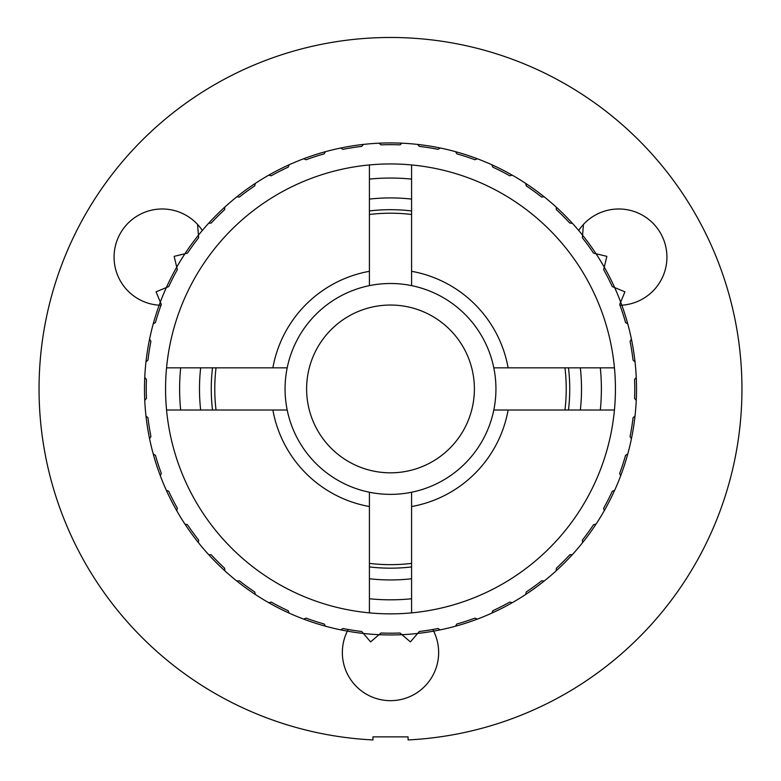 <?xml version="1.0" encoding="UTF-8"?>
<svg xmlns="http://www.w3.org/2000/svg" width="781" height="781" viewBox="0 0 781 781"><rect width="100%" height="100%" fill="white"/><g stroke="black" fill="none" stroke-linecap="round" stroke-linejoin="round"><path stroke-width="1.17" d="M144.485 388.928A246.015 246.015 0 0 0 347.36 631.136A48.149 48.149 0 0 0 390.5 700.664A48.149 48.149 0 0 0 433.64 631.136A246.015 246.015 0 0 0 621.822 305.186A48.149 48.149 0 0 0 632.708 211.046A48.149 48.149 0 0 0 578.682 230.473A246.015 246.015 0 0 0 202.318 230.473A48.149 48.149 0 0 0 114.075 257.134A48.149 48.149 0 0 0 159.178 305.186A246.015 246.015 0 0 0 144.485 388.928M39.05 388.928A351.45 351.45 0 0 0 372.928 739.939L372.928 736.864L408.072 736.864L408.072 739.939A351.45 351.45 0 0 0 741.95 388.928A351.45 351.45 0 0 0 390.5 37.478A351.45 351.45 0 0 0 39.05 388.928M578.682 230.473A246.015 246.015 0 0 1 596.049 253.757L593.54 253.151A244.258 244.258 0 0 0 582.372 237.785L583.427 224.44M363.37 633.45A246.015 246.015 0 0 1 347.36 631.136L348.209 629.496A244.258 244.258 0 0 0 361.701 631.487L370.594 641.894L381.001 633A244.258 244.258 0 0 0 399.999 633L401.961 634.68A246.015 246.015 0 0 1 363.37 633.45M144.749 377.477L146.428 379.429A244.258 244.258 0 0 0 146.428 398.427L144.749 400.389M145.988 416.058L147.951 417.728A244.258 244.258 0 0 0 150.918 436.491L149.571 438.697M619.694 304.473A244.258 244.258 0 0 1 619.987 305.273L621.822 305.186A246.015 246.015 0 0 0 620.68 302.091L624.927 291.83L614.667 287.574A246.015 246.015 0 0 1 620.68 302.091L619.694 304.473A244.258 244.258 0 0 1 625.561 322.543L627.758 323.89M166.333 490.292L168.716 491.278A244.258 244.258 0 0 0 177.346 508.197L176.74 510.706M184.951 524.11L187.46 524.705A244.258 244.258 0 0 0 198.628 540.081L198.423 542.649M236.78 581.005L239.357 580.81A244.258 244.258 0 0 0 254.723 591.969L255.328 594.478M161.306 304.473A244.258 244.258 0 0 0 161.013 305.273L159.178 305.186A246.015 246.015 0 0 1 160.32 302.091L161.306 304.473A244.258 244.258 0 0 0 155.439 322.543L153.242 323.89M166.333 287.574A246.015 246.015 0 0 1 176.74 267.151L177.346 269.66A244.258 244.258 0 0 0 168.716 286.588L156.073 291.83L160.32 302.091A246.015 246.015 0 0 1 166.333 287.574M184.951 253.757A246.015 246.015 0 0 1 198.423 235.218L198.628 237.785A244.258 244.258 0 0 0 187.46 253.151L174.143 256.353L176.74 267.151A246.015 246.015 0 0 1 184.951 253.757M419.299 631.487A244.258 244.258 0 0 0 432.791 629.496L433.64 631.136A246.015 246.015 0 0 1 417.63 633.45L419.299 631.487A244.258 244.258 0 0 0 438.063 628.51L440.259 629.857M604.26 267.151A246.015 246.015 0 0 1 614.667 287.574L612.284 286.588A244.258 244.258 0 0 0 603.654 269.66L606.857 256.353L596.049 253.757A246.015 246.015 0 0 1 604.26 267.151M268.723 602.688L271.232 602.092A244.258 244.258 0 0 0 288.16 610.713L289.146 613.095M340.741 629.857L342.937 628.51A244.258 244.258 0 0 0 361.701 631.487M635.012 361.808L633.049 360.129A244.258 244.258 0 0 0 630.082 341.365L631.429 339.169M620.68 475.766L619.694 473.384A244.258 244.258 0 0 0 625.561 455.323L627.758 453.976M556.17 570.804L556.365 568.236A244.258 244.258 0 0 0 569.798 554.803L572.375 554.598M455.538 626.196L456.885 623.99A244.258 244.258 0 0 0 474.955 618.122L477.337 619.108M410.406 641.894L417.63 633.45A246.015 246.015 0 0 1 401.961 634.68L410.406 641.894M525.672 594.478L526.277 591.969A244.258 244.258 0 0 0 541.643 580.81L544.22 581.005M604.26 510.706L603.654 508.197A244.258 244.258 0 0 0 612.284 491.278L614.667 490.292M636.251 400.389L634.572 398.427A244.258 244.258 0 0 0 634.572 379.429L636.251 377.477M255.328 183.379L254.723 185.888A244.258 244.258 0 0 0 239.357 197.056L236.78 196.851M363.37 144.417L361.701 146.379A244.258 244.258 0 0 0 342.937 149.347L340.741 147.999M477.337 158.748L474.955 159.744A244.258 244.258 0 0 0 456.885 153.867L455.538 151.67M572.375 223.268L569.798 223.063A244.258 244.258 0 0 0 556.365 209.63L556.17 207.063M544.22 196.851L541.643 197.056A244.258 244.258 0 0 0 526.277 185.888L525.672 183.379M512.277 175.169L509.768 175.774A244.258 244.258 0 0 0 492.84 167.144L491.854 164.762M440.259 147.999L438.063 149.347A244.258 244.258 0 0 0 419.299 146.379L417.63 144.417M401.961 143.187L399.999 144.856A244.258 244.258 0 0 0 381.001 144.856L379.039 143.187M325.462 151.67L324.115 153.867A244.258 244.258 0 0 0 306.045 159.744L303.663 158.748M289.146 164.762L288.16 167.144A244.258 244.258 0 0 0 271.232 175.774L268.723 175.169M224.83 207.063L224.635 209.63A244.258 244.258 0 0 0 211.202 223.063L208.625 223.268M197.573 224.44L198.423 235.218A246.015 246.015 0 0 1 202.318 230.473M208.625 554.598L211.202 554.803A244.258 244.258 0 0 0 224.635 568.236L224.83 570.804M491.854 613.095L492.84 610.713A244.258 244.258 0 0 0 509.768 602.092L512.277 602.688M149.571 339.169L150.918 341.365A244.258 244.258 0 0 0 147.951 360.129L145.988 361.808M303.663 619.108L306.045 618.122A244.258 244.258 0 0 0 324.115 623.99L325.462 626.196M390.5 613.856A224.928 224.928 0 0 0 614.442 367.841A224.928 224.928 0 0 0 166.558 367.841A224.928 224.928 0 0 0 390.5 613.856M582.577 542.649L582.372 540.081A244.258 244.258 0 0 0 593.54 524.705L596.049 524.11M153.242 453.976L155.439 455.323A244.258 244.258 0 0 0 161.306 473.384L160.32 475.766M631.429 438.697L630.082 436.491A244.258 244.258 0 0 0 633.049 417.728L635.012 416.058M390.5 568.168A179.239 179.239 0 0 1 369.413 566.928A179.239 179.239 0 0 0 411.587 566.928M568.49 410.015A179.239 179.239 0 0 0 568.49 367.841M411.587 210.938A179.239 179.239 0 0 0 369.413 210.938A179.239 179.239 0 0 1 390.5 209.689M369.413 612.87L369.413 492.235A105.435 105.435 0 0 0 411.587 492.235L411.587 612.87M411.587 506.547A119.493 119.493 0 0 0 508.119 410.015L493.807 410.015A105.435 105.435 0 0 0 493.807 367.841L508.119 367.841A119.493 119.493 0 0 0 411.587 271.31L411.587 285.631A105.435 105.435 0 0 0 369.413 285.631L369.413 164.996M369.413 271.31A119.493 119.493 0 0 0 272.881 367.841L287.193 367.841A105.435 105.435 0 0 0 287.193 410.015L166.558 410.015M369.413 285.631A105.435 105.435 0 0 0 287.193 367.841M508.119 367.841L614.442 367.841M272.881 410.015A119.493 119.493 0 0 0 369.413 506.547M287.193 410.015A105.435 105.435 0 0 0 369.413 492.235M411.587 563.384A175.725 175.725 0 0 1 369.413 563.384M369.413 214.472A175.725 175.725 0 0 1 411.587 214.472M564.956 367.841A175.725 175.725 0 0 1 564.956 410.015M390.5 305.039A83.889 83.889 0 0 1 474.389 388.928A83.889 83.889 0 0 1 390.5 472.827A83.889 83.889 0 0 1 306.611 388.928A83.889 83.889 0 0 1 390.5 305.039M411.587 492.235A105.435 105.435 0 0 0 493.807 410.015M614.442 410.015L508.119 410.015M493.807 367.841A105.435 105.435 0 0 0 411.587 285.631M411.587 164.996L411.587 271.31M166.558 367.841L272.881 367.841M216.044 410.015A175.725 175.725 0 0 1 216.044 367.841M212.51 367.841A179.239 179.239 0 0 0 212.51 410.015A179.239 179.239 0 0 1 212.51 367.841M411.587 179.103A210.89 210.89 0 0 0 369.413 179.103M600.325 410.015A210.89 210.89 0 0 0 600.325 367.841M369.413 598.763A210.89 210.89 0 0 0 411.587 598.763M369.413 578.77A191.013 191.013 0 0 0 411.587 578.77M580.342 410.015A191.013 191.013 0 0 0 580.342 367.841M411.587 199.087A191.013 191.013 0 0 0 369.413 199.087M180.675 367.841A210.89 210.89 0 0 0 180.675 410.015M200.658 367.841A191.013 191.013 0 0 0 200.658 410.015"/></g></svg>
